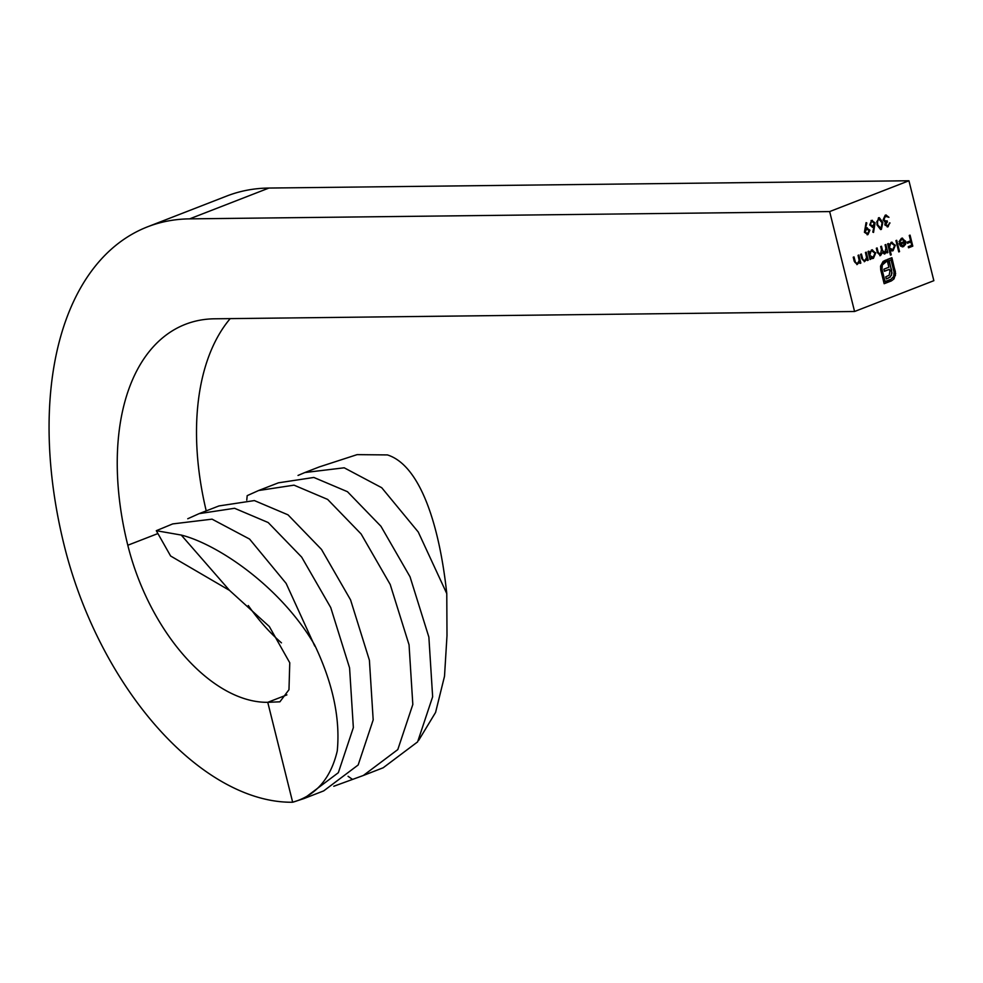 <?xml version="1.0" encoding="UTF-8"?>
<svg xmlns="http://www.w3.org/2000/svg" width="983" height="983" viewBox="0 0 983 983"><rect width="100%" height="100%" fill="white"/><g stroke="black" fill="none" stroke-linecap="round" stroke-linejoin="round"><path stroke-width="1.47" d="M878.495 217.808L879.269 217.661L882.857 222.465L881.382 229.395L880.596 229.555L876.922 224.775L878.495 217.808M866.404 227.933L869.906 230.157L867.964 234.605L864.413 232.283L866.06 222.649L866.822 222.944L865.507 228.375L867.264 227.749M865.876 227.933L869.377 230.157L867.964 234.605L867.117 234.777M901.423 238.328L905.662 241.228L905.601 244.202L903.475 246.672L900.514 246.082L899.113 243.563L904.827 241.339L901.767 239.274L899.838 241.892L899.027 241.695L901.423 238.328L902.505 238.107M902.234 238.119L905.134 241.228L905.073 244.202L902.431 246.88M902.247 239.152L899.31 241.892M890.991 242.383L895.366 245.271L893.043 250.726L890.033 250.026L891.237 254.83L890.451 255.138L887.637 243.845L888.423 243.538L888.767 244.927L892.036 242.174M891.765 242.187L894.837 245.283L893.043 250.726L892.085 250.923M889.455 222.957L888.091 226.79L884.823 224.91L885.278 222.256L883.09 219.922L885.216 215.191L888.951 217.304L885.486 216.334L883.84 219.528L885.708 221.101L887.121 220.806L887.403 221.937L885.609 224.616L887.796 225.66L889.984 222.944L887.244 226.95M885.216 215.191L886.211 214.994M887.096 216.358L884.958 216.334L883.84 219.528M886.85 225.783L887.796 225.66M867.092 259.07L864.524 261.613L861.649 258.455L860.629 254.339L861.415 254.032L862.902 259.623L864.954 260.556L866.588 257.583L865.445 252.471L866.232 252.164L868.235 260.212L867.448 260.52L867.092 259.07L864.315 261.761M864.045 260.679L864.954 260.556M854.571 311.5L829.652 211.578L908.931 180.761L933.85 280.683L854.571 311.5L214.564 318.799A235.293 136.846 -111.2 0 0 185.369 324.329A235.293 136.846 -111.2 0 0 127.802 545.246A165.574 96.297 -111.2 0 0 267.757 702.317L292.664 802.239L303.894 798.589L338.336 772.699L353.352 727.604L349.579 667.924L330.743 607.58L301.67 557.115L268.187 522.538L234.568 508.285L199.119 513.642L187.753 518.754M871.38 250.001L875.755 252.901L873.432 258.345L870.447 257.718L870.815 259.205L870.029 259.512L868.026 251.464L868.812 251.157L869.156 252.557L872.425 249.793M872.154 249.817L875.226 252.901L873.432 258.345L872.4 258.566M859.695 261.945L857.139 264.488L854.252 261.331L853.232 257.214L854.018 256.907L855.505 262.498L857.557 263.432L859.191 260.458L858.048 255.347L858.835 255.039L860.838 263.088L860.051 263.395L859.695 261.945L856.918 264.636M856.648 263.555L857.557 263.432M886.715 251.488L884.897 253.897L882.378 252.742L880.522 255.592L877.401 252.606L876.32 248.244L877.106 247.937L878.188 252.299L880.412 254.548L881.468 249.67L880.682 246.536L881.468 246.242L882.488 250.333L884.786 252.852L885.904 248.232L885.056 244.841L885.843 244.534L887.846 252.594L887.059 252.889L886.715 251.488L884.233 254.019M882.378 252.742L879.859 255.727M879.638 254.634L880.412 254.548M884.024 252.926L884.786 252.852M896.705 240.319L899.531 251.611L898.745 251.918L895.931 240.614L896.705 240.319M894.038 278.865L891.47 280.868L884.159 283.718L880.707 269.858L880.571 266.074L883.09 261.453L885.806 260.077L886.224 261.724L882.329 264.98L882.009 269.342L885.056 281.556L891.065 279.221L893.731 276.42L894.051 272.07L891.003 259.868L889.222 260.556L892.011 273.028L890.328 276.973L886.297 278.963L885.757 276.825L889.16 275.24L889.922 271.308L889.431 269.342L884.393 271.308L883.864 269.195L888.902 267.241L886.985 259.623L891.9 257.706L895.624 273.618L894.038 278.865L891.47 280.868M873.985 226.729L872.585 227.196L869.709 224.923L871.589 220.487L875.079 222.822L873.543 232.443L872.793 232.074L873.985 226.729L872.29 227.356M871.589 220.487L872.413 220.327M910.049 235.134L912.789 246.143L908.538 247.802L908.255 246.672L911.72 245.32L910.885 241.929L907.407 243.28L907.125 242.15L910.602 240.798L909.263 235.428L910.049 235.134M304.841 472.54L319.278 466.925L357.099 454.637L387.4 454.92C419.974 465.119 439.315 524.271 446.774 593.585L418.254 532.012L381.723 487.715L344.197 467.797L304.841 472.54L298.033 475.44M258.59 490.529L278.41 482.825L313.847 477.455L347.466 491.709L380.949 526.286L410.022 576.763L428.871 637.107L432.643 696.775L417.615 741.882L383.173 767.772L363.354 775.476L397.796 749.587L412.823 704.479L409.051 644.811L390.202 584.467L361.13 533.99L327.646 499.413L294.028 485.16L258.59 490.529L247.188 495.653L246.758 500.138M333.778 786.265L363.354 775.476M199.119 513.642L218.951 505.938L254.388 500.58L288.007 514.834L321.49 549.411L350.562 599.876L369.399 660.22L373.184 719.9L358.156 764.995L323.714 790.885L303.894 798.589M829.652 211.578L189.645 218.865A339.86 197.669 -111.2 0 0 147.475 226.852A339.86 197.669 -111.2 0 0 64.337 545.97A270.141 157.12 -111.2 0 0 292.664 802.239C315.862 795.665 330.73 778.573 337.255 750.975C340.401 718.598 332.856 683.259 314.634 644.959C280.302 586.089 217.059 543.992 181.253 535.059L229.518 590.39L170.612 555.997L156.297 530.697L181.253 535.059M248.281 605.516A165.574 96.297 -111.2 0 0 281.457 642.857M286.901 694.883L267.757 702.317L279.897 701.813L288.977 689.697L289.764 662.775L269.305 626.49L229.518 590.39M908.931 180.761L268.937 188.048A339.86 197.669 -111.2 0 0 226.766 196.035L147.475 226.852M230.194 318.615A235.293 136.846 -111.2 0 0 206.221 510.877M418.758 740.224L435.58 712.429L444.513 676.255L446.995 635.608L446.774 593.585M156.297 530.697L172.701 523.914L212.058 519.159L249.584 539.077L286.114 583.374L314.744 646.028M352.123 779.126L348.068 776.3M870.447 257.718L870.815 259.205M868.321 251.353L869.156 252.557M872.904 258.357L872.13 258.554M872.118 250.874L871.073 251.009L869.279 255.175L872.646 257.374M869.279 255.175L873.174 257.362L872.081 257.521M871.073 251.009L869.808 255.162M873.174 257.362L874.968 253.196L871.847 250.862M865.753 252.348L868.235 260.212M860.924 254.228L862.902 259.623M862.374 259.623L864.413 260.569M858.356 255.224L860.838 263.088M853.527 257.104L855.505 262.498M854.977 262.498L857.029 263.444M885.941 215.007L888.951 217.304M886.568 216.371L884.958 216.334L886.568 216.371M883.312 219.528L885.462 221.077M886.617 220.954L887.403 221.937M886.863 221.949L885.609 224.616M885.081 224.616L887.268 225.66M885.351 244.73L887.846 252.594M876.615 248.121L877.659 252.312L879.883 254.56M880.989 246.426L881.96 250.333L884.258 252.852M890.033 250.026L891.237 254.83M887.932 243.723L888.767 244.927M892.515 250.726L891.814 250.911M891.728 243.243L890.684 243.391L888.89 247.544L892.257 249.743M888.89 247.544L892.785 249.743L891.692 249.891M890.684 243.391L889.418 247.544M892.785 249.743L894.579 245.566L891.458 243.231M896.226 240.503L899.531 251.611M902.947 246.672L902.173 246.868M901.989 239.127L901.239 239.287M904.999 242.359L900.145 244.239L903.193 245.701L904.999 242.359L899.617 244.251L902.664 245.701M903.193 245.701L902.124 245.836M890.942 280.88L884.122 283.534M885.327 260.262L886.224 261.724M885.695 261.736L885.007 262.191M884.479 262.203L882.329 264.98M881.8 264.98L882.009 269.342M881.481 269.354L885.056 281.556M889.222 260.556L891.003 259.868M888.693 260.569L891.642 270.264M891.114 270.264L892.011 273.028M891.483 273.041L891.556 275.265M891.028 275.277L890.328 276.973M889.799 276.985L888.263 278.189M887.735 278.201L886.248 278.779M884.344 271.124L889.431 269.342M891.421 257.902L895.366 271.566M894.837 271.578L895.439 275.621M894.911 275.633L893.51 278.865M866.011 222.846L866.822 222.944M866.293 222.957L865.507 228.375M866.994 228.99L866.023 229.125L864.684 232.049L867.19 233.475M864.684 232.049L867.719 233.463L866.785 233.585M867.719 233.463L869.132 230.513L866.551 229.113L865.212 232.037M866.723 228.978L866.023 229.125M871.061 220.499L874.551 222.822L873.064 232.209M872.204 221.531L871.307 221.642L869.943 224.566L872.462 225.992M869.943 224.566L872.99 225.992L872.056 226.115M871.307 221.642L870.471 224.566M872.99 225.992L874.28 223.08L871.933 221.519M879.011 217.673L882.857 222.465M882.329 222.465L881.382 229.395M879.011 218.877L876.811 221.58L877.168 224.48L880.547 228.277M877.168 224.48L881.075 228.277L880.289 228.351M881.075 228.277L882.07 222.772L878.753 218.951L877.34 221.568L877.708 224.468M909.558 235.318L912.789 246.143M912.261 246.155L908.489 247.618M907.358 243.096L910.885 241.929M157.858 533.572L127.802 545.246M189.645 218.865L268.937 188.048M314.757 646.064L314.105 644.037"/></g></svg>
